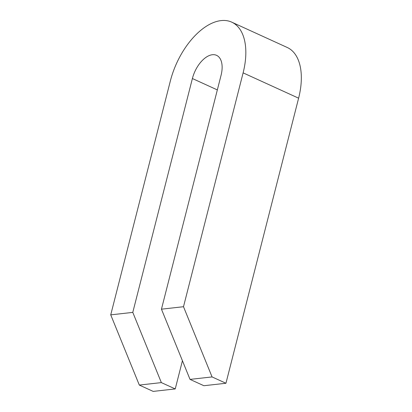 <?xml version="1.0" encoding="UTF-8"?>
<svg xmlns="http://www.w3.org/2000/svg" width="412" height="412" viewBox="0 0 412 412"><rect width="100%" height="100%" fill="white"/><g stroke="black" fill="none" stroke-linecap="round" stroke-linejoin="round"><path stroke-width="0.62" d="M132.788 312.389L192.394 78.532A23.721 13.024 114.5 0 1 216.578 55.347A23.721 13.024 114.5 0 1 221.059 75.329L161.453 309.18L183.5 306.713L212.072 376.928L225.946 383.258L298.612 98.19A60.219 33.063 -65.5 0 0 287.231 47.478L231.729 22.145A60.219 33.063 -65.5 0 0 221.084 20.6A60.219 33.063 -65.5 0 0 170.347 80.999L110.735 314.856L139.313 385.071L161.36 382.604L132.788 312.389L110.735 314.856M183.5 306.713L243.111 72.862A60.219 33.063 -65.5 0 0 231.729 22.145M161.36 382.604L175.234 388.933L182.423 360.721M139.313 385.071L153.182 391.4L175.234 388.933M225.946 383.258L203.899 385.725L190.025 379.395L161.453 309.18M190.025 379.395L212.072 376.928M243.111 72.862L298.612 98.19M217.34 89.919L192.394 78.532"/></g></svg>
